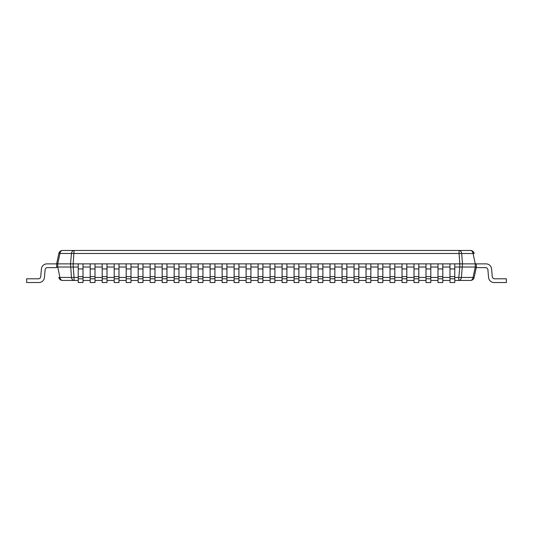 <?xml version="1.0" encoding="UTF-8"?>
<svg xmlns="http://www.w3.org/2000/svg" width="533" height="533" viewBox="0 0 533 533"><rect width="100%" height="100%" fill="white"/><g stroke="black" fill="none" stroke-linecap="round" stroke-linejoin="round"><path stroke-width="0.8" d="M78.218 280.445L62.568 280.445A3.804 3.804 0 0 1 58.843 277.426L71.449 277.426A3.804 0.786 -5 0 0 74.08 277.426L74.08 280.445A3.804 2.692 -90 0 1 71.449 277.426L70.516 263.875L73.181 263.875L74.08 250.463L459.053 250.463A3.804 2.692 90 0 1 461.691 253.508A3.804 0.793 175.7 0 0 459.053 253.475L459.053 250.463L470.432 250.463A3.804 3.804 0 0 1 474.157 253.475A3.804 3.804 0 0 0 470.432 250.463A3.804 2.692 -90 0 1 473.071 253.508L461.691 253.508L462.484 263.875L459.819 263.875L459.053 253.475L74.08 253.475A3.804 0.786 -175 0 0 71.449 253.475A3.804 2.692 -90 0 1 74.08 250.463L62.568 250.463A3.804 3.804 0 0 0 58.843 253.475A3.804 3.804 0 0 1 62.568 250.463A3.804 2.692 90 0 0 59.936 253.475L58.843 253.475L56.631 263.875L46.937 263.875A5.543 5.543 0 0 0 41.414 268.938L40.741 276.6A2.399 2.399 0 0 1 38.349 278.792A2.399 2.399 0 0 0 40.741 276.6A2.399 2.399 0 0 1 38.349 278.792A2.399 2.399 0 0 0 40.741 276.6A2.399 2.399 0 0 1 38.349 278.792A2.399 2.399 0 0 0 40.741 276.6A2.399 2.399 0 0 1 38.349 278.792A2.399 2.399 0 0 0 40.741 276.6A2.399 2.399 0 0 1 38.349 278.792A2.399 2.399 0 0 0 40.741 276.6A2.399 2.399 0 0 1 38.349 278.792A2.399 2.399 0 0 0 40.741 276.6A2.399 2.399 0 0 1 38.349 278.792A2.399 2.399 0 0 0 40.741 276.6A2.399 2.399 0 0 1 38.349 278.792A2.399 2.399 0 0 0 40.741 276.6A2.399 2.399 0 0 1 38.349 278.792A2.399 2.399 0 0 0 40.741 276.6A2.399 2.399 0 0 1 38.349 278.792A2.399 2.399 0 0 0 40.741 276.6A2.399 2.399 0 0 1 38.349 278.792A2.399 2.399 0 0 0 40.741 276.6A2.399 2.399 0 0 1 38.349 278.792A2.399 2.399 0 0 0 40.741 276.6A2.399 2.399 0 0 1 38.349 278.792A2.399 2.399 0 0 0 40.741 276.6A2.399 2.399 0 0 1 38.349 278.792A2.399 2.399 0 0 0 40.741 276.6A2.399 2.399 0 0 1 38.349 278.792A2.399 2.399 0 0 0 40.741 276.6A2.399 2.399 0 0 1 38.349 278.792L26.65 278.792L26.65 282.537L38.902 282.537A5.543 5.543 0 0 0 44.426 277.48L45.098 269.811A2.399 2.399 0 0 1 47.484 267.626A2.399 2.399 0 0 0 45.098 269.811A2.399 2.399 0 0 1 47.484 267.626A2.399 2.399 0 0 0 45.098 269.811A2.399 2.399 0 0 1 47.484 267.626A2.399 2.399 0 0 0 45.098 269.811A2.399 2.399 0 0 1 47.484 267.626A2.399 2.399 0 0 0 45.098 269.811A2.399 2.399 0 0 1 47.484 267.626A2.399 2.399 0 0 0 45.098 269.811A2.399 2.399 0 0 1 47.484 267.626A2.399 2.399 0 0 0 45.098 269.811A2.399 2.399 0 0 1 47.484 267.626A2.399 2.399 0 0 0 45.098 269.811A2.399 2.399 0 0 1 47.484 267.626A2.399 2.399 0 0 0 45.098 269.811A2.399 2.399 0 0 1 47.484 267.626A2.399 2.399 0 0 0 45.098 269.811A2.399 2.399 0 0 1 47.484 267.626A2.399 2.399 0 0 0 45.098 269.811A2.399 2.399 0 0 1 47.484 267.626A2.399 2.399 0 0 0 45.098 269.811A2.399 2.399 0 0 1 47.484 267.626A2.399 2.399 0 0 0 45.098 269.811A2.399 2.399 0 0 1 47.484 267.626A2.399 2.399 0 0 0 45.098 269.811A2.399 2.399 0 0 1 47.484 267.626A2.399 2.399 0 0 0 45.098 269.811A2.399 2.399 0 0 1 47.484 267.626A2.399 2.399 0 0 0 45.098 269.811A2.399 2.399 0 0 1 47.484 267.626L56.631 267.626L56.631 263.875L46.937 263.875M454.782 277.426L458.786 277.426L459.819 267.026L475.269 267.026L473.064 277.46A3.804 2.692 -90 0 1 470.432 280.445A3.804 3.804 0 0 0 474.157 277.426A3.804 3.804 0 0 1 470.432 280.445L458.786 280.445L458.786 277.426A3.804 0.786 5.8 0 0 461.411 277.46L462.484 263.875L475.263 263.875L473.071 253.508L474.157 253.475M454.782 280.445L458.786 280.445A3.804 2.692 90 0 0 461.411 277.46L473.064 277.46A3.804 0.373 12 0 0 474.157 277.426L476.369 267.026L475.269 267.026L475.263 263.875L486.063 263.875A5.543 5.543 0 0 1 491.586 268.938L492.259 276.6L491.586 268.938M57.737 263.875L56.631 263.875L56.631 267.026L57.737 267.026L57.737 263.875L59.936 253.475L71.449 253.475L70.516 263.875L56.631 263.875M78.218 277.426L74.08 277.426L73.181 267.026L57.737 267.026L59.936 277.426A3.804 2.692 90 0 0 62.568 280.445A3.804 3.804 0 0 1 58.843 277.426L59.936 277.426M78.218 267.026L73.181 267.026L73.181 263.875L459.819 263.875L459.819 267.026L454.782 267.026M83.015 267.026L90.21 267.026M95.007 267.026L102.203 267.026M107 267.026L114.195 267.026M118.992 267.026L126.188 267.026M130.985 267.026L138.18 267.026M142.977 267.026L150.173 267.026M154.97 267.026L162.165 267.026M166.962 267.026L174.158 267.026M178.955 267.026L186.15 267.026M190.947 267.026L198.143 267.026M202.94 267.026L210.135 267.026M214.932 267.026L222.128 267.026M226.925 267.026L234.12 267.026M238.917 267.026L246.113 267.026M250.91 267.026L258.105 267.026M262.902 267.026L270.098 267.026M274.895 267.026L282.09 267.026M286.887 267.026L294.083 267.026M298.88 267.026L306.075 267.026M310.872 267.026L318.068 267.026M322.865 267.026L330.06 267.026M334.857 267.026L342.053 267.026M346.85 267.026L354.045 267.026M358.842 267.026L366.038 267.026M370.835 267.026L378.03 267.026M382.827 267.026L390.023 267.026M394.82 267.026L402.015 267.026M406.812 267.026L414.008 267.026M418.805 267.026L426 267.026M430.797 267.026L437.993 267.026M442.79 267.026L449.985 267.026M449.985 280.445L442.79 280.445M437.993 280.445L430.797 280.445M426 280.445L418.805 280.445M414.008 280.445L406.812 280.445M402.015 280.445L394.82 280.445M390.023 280.445L382.827 280.445M378.03 280.445L370.835 280.445M366.038 280.445L358.842 280.445M354.045 280.445L346.85 280.445M342.053 280.445L334.857 280.445M330.06 280.445L322.865 280.445M318.068 280.445L310.872 280.445M306.075 280.445L298.88 280.445M294.083 280.445L286.887 280.445M282.09 280.445L274.895 280.445M270.098 280.445L262.902 280.445M258.105 280.445L250.91 280.445M246.113 280.445L238.917 280.445M234.12 280.445L226.925 280.445M222.128 280.445L214.932 280.445M210.135 280.445L202.94 280.445M198.143 280.445L190.947 280.445M186.15 280.445L178.955 280.445M174.158 280.445L166.962 280.445M162.165 280.445L154.97 280.445M150.173 280.445L142.977 280.445M138.18 280.445L130.985 280.445M126.188 280.445L118.992 280.445M114.195 280.445L107 280.445M102.203 280.445L95.007 280.445M90.21 280.445L83.015 280.445M475.269 267.026L476.369 267.026L476.369 263.875L486.063 263.875M78.218 268.938L78.218 263.875L83.015 263.875L83.015 282.537L78.218 282.537L78.218 268.938L83.015 268.938M78.218 278.792L83.015 278.792M90.21 268.938L90.21 263.875L95.007 263.875L95.007 282.537L90.21 282.537L90.21 268.938L95.007 268.938M90.21 278.792L95.007 278.792M102.203 268.938L102.203 263.875L107 263.875L107 282.537L102.203 282.537L102.203 268.938L107 268.938M102.203 278.792L107 278.792M114.195 268.938L114.195 263.875L118.992 263.875L118.992 282.537L114.195 282.537L114.195 268.938L118.992 268.938M114.195 278.792L118.992 278.792M126.188 268.938L126.188 263.875L130.985 263.875L130.985 282.537L126.188 282.537L126.188 268.938L130.985 268.938M126.188 278.792L130.985 278.792M138.18 268.938L138.18 263.875L142.977 263.875L142.977 282.537L138.18 282.537L138.18 268.938L142.977 268.938M138.18 278.792L142.977 278.792M150.173 268.938L150.173 263.875L154.97 263.875L154.97 282.537L150.173 282.537L150.173 268.938L154.97 268.938M150.173 278.792L154.97 278.792M162.165 268.938L162.165 263.875L166.962 263.875L166.962 282.537L162.165 282.537L162.165 268.938L166.962 268.938M162.165 278.792L166.962 278.792M174.158 268.938L174.158 263.875L178.955 263.875L178.955 282.537L174.158 282.537L174.158 268.938L178.955 268.938M174.158 278.792L178.955 278.792M186.15 268.938L186.15 263.875L190.947 263.875L190.947 282.537L186.15 282.537L186.15 268.938L190.947 268.938M186.15 278.792L190.947 278.792M198.143 268.938L198.143 263.875L202.94 263.875L202.94 282.537L198.143 282.537L198.143 268.938L202.94 268.938M198.143 278.792L202.94 278.792M210.135 268.938L210.135 263.875L214.932 263.875L214.932 282.537L210.135 282.537L210.135 268.938L214.932 268.938M210.135 278.792L214.932 278.792M222.128 268.938L222.128 263.875L226.925 263.875L226.925 282.537L222.128 282.537L222.128 268.938L226.925 268.938M222.128 278.792L226.925 278.792M234.12 268.938L234.12 263.875L238.917 263.875L238.917 282.537L234.12 282.537L234.12 268.938L238.917 268.938M234.12 278.792L238.917 278.792M246.113 268.938L246.113 263.875L250.91 263.875L250.91 282.537L246.113 282.537L246.113 268.938L250.91 268.938M246.113 278.792L250.91 278.792M258.105 268.938L258.105 263.875L262.902 263.875L262.902 282.537L258.105 282.537L258.105 268.938L262.902 268.938M258.105 278.792L262.902 278.792M270.098 268.938L270.098 263.875L274.895 263.875L274.895 282.537L270.098 282.537L270.098 268.938L274.895 268.938M270.098 278.792L274.895 278.792M282.09 268.938L282.09 263.875L286.887 263.875L286.887 282.537L282.09 282.537L282.09 268.938L286.887 268.938M282.09 278.792L286.887 278.792M294.083 268.938L294.083 263.875L298.88 263.875L298.88 282.537L294.083 282.537L294.083 268.938L298.88 268.938M294.083 278.792L298.88 278.792M306.075 268.938L306.075 263.875L310.872 263.875L310.872 282.537L306.075 282.537L306.075 268.938L310.872 268.938M306.075 278.792L310.872 278.792M318.068 268.938L318.068 263.875L322.865 263.875L322.865 282.537L318.068 282.537L318.068 268.938L322.865 268.938M318.068 278.792L322.865 278.792M330.06 268.938L330.06 263.875L334.857 263.875L334.857 282.537L330.06 282.537L330.06 268.938L334.857 268.938M330.06 278.792L334.857 278.792M342.053 268.938L342.053 263.875L346.85 263.875L346.85 282.537L342.053 282.537L342.053 268.938L346.85 268.938M342.053 278.792L346.85 278.792M354.045 268.938L354.045 263.875L358.842 263.875L358.842 282.537L354.045 282.537L354.045 268.938L358.842 268.938M354.045 278.792L358.842 278.792M366.038 268.938L366.038 263.875L370.835 263.875L370.835 282.537L366.038 282.537L366.038 268.938L370.835 268.938M366.038 278.792L370.835 278.792M378.03 268.938L378.03 263.875L382.827 263.875L382.827 282.537L378.03 282.537L378.03 268.938L382.827 268.938M378.03 278.792L382.827 278.792M390.023 268.938L390.023 263.875L394.82 263.875L394.82 282.537L390.023 282.537L390.023 268.938L394.82 268.938M390.023 278.792L394.82 278.792M402.015 268.938L402.015 263.875L406.812 263.875L406.812 282.537L402.015 282.537L402.015 268.938L406.812 268.938M402.015 278.792L406.812 278.792M414.008 268.938L414.008 263.875L418.805 263.875L418.805 282.537L414.008 282.537L414.008 268.938L418.805 268.938M414.008 278.792L418.805 278.792M426 268.938L426 263.875L430.797 263.875L430.797 282.537L426 282.537L426 268.938L430.797 268.938M426 278.792L430.797 278.792M437.993 268.938L437.993 263.875L442.79 263.875L442.79 282.537L437.993 282.537L437.993 268.938L442.79 268.938M437.993 278.792L442.79 278.792M449.985 268.938L449.985 263.875L454.782 263.875L454.782 282.537L449.985 282.537L449.985 268.938L454.782 268.938M449.985 278.792L454.782 278.792M476.369 263.875L476.369 267.626L485.516 267.626A2.399 2.399 0 0 1 487.902 269.811L488.574 277.48A5.543 5.543 0 0 0 494.098 282.537L506.35 282.537L494.098 282.537M494.651 278.792A2.399 2.399 0 0 1 492.259 276.6A2.399 2.399 0 0 0 494.651 278.792A2.399 2.399 0 0 1 492.259 276.6A2.399 2.399 0 0 0 494.651 278.792A2.399 2.399 0 0 1 492.259 276.6A2.399 2.399 0 0 0 494.651 278.792A2.399 2.399 0 0 1 492.259 276.6A2.399 2.399 0 0 0 494.651 278.792A2.399 2.399 0 0 1 492.259 276.6A2.399 2.399 0 0 0 494.651 278.792A2.399 2.399 0 0 1 492.259 276.6A2.399 2.399 0 0 0 494.651 278.792A2.399 2.399 0 0 1 492.259 276.6A2.399 2.399 0 0 0 494.651 278.792A2.399 2.399 0 0 1 492.259 276.6A2.399 2.399 0 0 0 494.651 278.792A2.399 2.399 0 0 1 492.259 276.6A2.399 2.399 0 0 0 494.651 278.792A2.399 2.399 0 0 1 492.259 276.6A2.399 2.399 0 0 0 494.651 278.792A2.399 2.399 0 0 1 492.259 276.6A2.399 2.399 0 0 0 494.651 278.792A2.399 2.399 0 0 1 492.259 276.6A2.399 2.399 0 0 0 494.651 278.792A2.399 2.399 0 0 1 492.259 276.6A2.399 2.399 0 0 0 494.651 278.792A2.399 2.399 0 0 1 492.259 276.6A2.399 2.399 0 0 0 494.651 278.792A2.399 2.399 0 0 1 492.259 276.6A2.399 2.399 0 0 0 494.651 278.792A2.399 2.399 0 0 1 492.259 276.6A2.399 2.399 0 0 0 494.651 278.792L506.35 278.792L506.35 282.537M485.516 267.626A2.399 2.399 0 0 1 487.902 269.811A2.399 2.399 0 0 0 485.516 267.626A2.399 2.399 0 0 1 487.902 269.811A2.399 2.399 0 0 0 485.516 267.626A2.399 2.399 0 0 1 487.902 269.811A2.399 2.399 0 0 0 485.516 267.626A2.399 2.399 0 0 1 487.902 269.811A2.399 2.399 0 0 0 485.516 267.626A2.399 2.399 0 0 1 487.902 269.811A2.399 2.399 0 0 0 485.516 267.626A2.399 2.399 0 0 1 487.902 269.811A2.399 2.399 0 0 0 485.516 267.626A2.399 2.399 0 0 1 487.902 269.811A2.399 2.399 0 0 0 485.516 267.626A2.399 2.399 0 0 1 487.902 269.811A2.399 2.399 0 0 0 485.516 267.626A2.399 2.399 0 0 1 487.902 269.811A2.399 2.399 0 0 0 485.516 267.626A2.399 2.399 0 0 1 487.902 269.811A2.399 2.399 0 0 0 485.516 267.626A2.399 2.399 0 0 1 487.902 269.811A2.399 2.399 0 0 0 485.516 267.626A2.399 2.399 0 0 1 487.902 269.811A2.399 2.399 0 0 0 485.516 267.626A2.399 2.399 0 0 1 487.902 269.811A2.399 2.399 0 0 0 485.516 267.626A2.399 2.399 0 0 1 487.902 269.811A2.399 2.399 0 0 0 485.516 267.626A2.399 2.399 0 0 1 487.902 269.811A2.399 2.399 0 0 0 485.516 267.626A2.399 2.399 0 0 1 487.902 269.811L488.574 277.48M47.484 267.626A2.399 2.399 0 0 0 45.098 269.811M26.65 282.537L38.902 282.537M38.349 278.792A2.399 2.399 0 0 0 40.741 276.6M449.985 277.426L442.79 277.426M437.993 277.426L430.797 277.426M426 277.426L418.805 277.426M414.008 277.426L406.812 277.426M402.015 277.426L394.82 277.426M390.023 277.426L382.827 277.426M378.03 277.426L370.835 277.426M366.038 277.426L358.842 277.426M354.045 277.426L346.85 277.426M342.053 277.426L334.857 277.426M330.06 277.426L322.865 277.426M318.068 277.426L310.872 277.426M306.075 277.426L298.88 277.426M294.083 277.426L286.887 277.426M282.09 277.426L274.895 277.426M270.098 277.426L262.902 277.426M258.105 277.426L250.91 277.426M246.113 277.426L238.917 277.426M234.12 277.426L226.925 277.426M222.128 277.426L214.932 277.426M210.135 277.426L202.94 277.426M198.143 277.426L190.947 277.426M186.15 277.426L178.955 277.426M174.158 277.426L166.962 277.426M162.165 277.426L154.97 277.426M150.173 277.426L142.977 277.426M138.18 277.426L130.985 277.426M126.188 277.426L118.992 277.426M114.195 277.426L107 277.426M102.203 277.426L95.007 277.426M90.21 277.426L83.015 277.426M78.218 276.6L83.015 276.6M90.21 276.6L95.007 276.6M102.203 276.6L107 276.6M114.195 276.6L118.992 276.6M126.188 276.6L130.985 276.6M138.18 276.6L142.977 276.6M150.173 276.6L154.97 276.6M162.165 276.6L166.962 276.6M174.158 276.6L178.955 276.6M186.15 276.6L190.947 276.6M198.143 276.6L202.94 276.6M210.135 276.6L214.932 276.6M222.128 276.6L226.925 276.6M234.12 276.6L238.917 276.6M246.113 276.6L250.91 276.6M258.105 276.6L262.902 276.6M270.098 276.6L274.895 276.6M282.09 276.6L286.887 276.6M294.083 276.6L298.88 276.6M306.075 276.6L310.872 276.6M318.068 276.6L322.865 276.6M330.06 276.6L334.857 276.6M342.053 276.6L346.85 276.6M354.045 276.6L358.842 276.6M366.038 276.6L370.835 276.6M378.03 276.6L382.827 276.6M390.023 276.6L394.82 276.6M402.015 276.6L406.812 276.6M414.008 276.6L418.805 276.6M426 276.6L430.797 276.6M437.993 276.6L442.79 276.6M449.985 276.6L454.782 276.6"/></g></svg>
